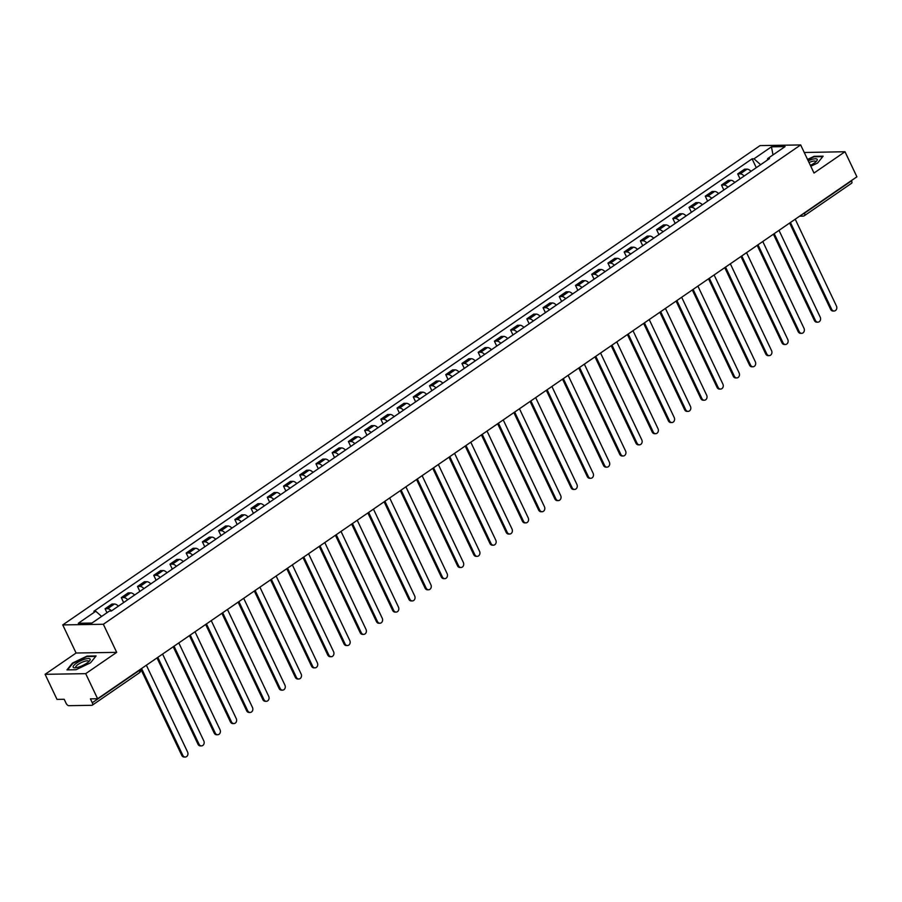 <?xml version="1.0" encoding="UTF-8"?>
<svg xmlns="http://www.w3.org/2000/svg" width="902" height="902" viewBox="0 0 902 902"><rect width="100%" height="100%" fill="white"/><g stroke="black" fill="none" stroke-linecap="round" stroke-linejoin="round"><path stroke-width="1.35" d="M45.1 674.313L85.701 673.659L97.608 698.734L856.9 176.815L844.994 151.739L814.01 173.037L800.66 144.94L760.059 145.594L62.745 624.917L76.084 653.014L45.1 674.313L57.006 699.388L64.189 699.275L66.049 703.188A2.898 1.421 -124.5 0 0 68.868 705.68L91.846 705.308A2.898 1.421 -124.5 0 0 92.297 705.172A2.898 1.421 -124.5 0 0 92.275 702.759L139.382 670.378A2.898 0.778 -25.4 0 0 140.385 669.329M844.994 151.739L804.246 152.494M85.701 673.659L116.696 652.36L103.347 624.263L800.66 144.94M97.608 698.734L90.425 698.858L92.275 702.759M851.443 180.569L851.567 180.84A2.898 1.421 55.5 0 1 851.589 183.253L804.483 215.634A2.898 1.421 -124.5 0 0 804.46 213.21L851.567 180.84M751.028 171.29A6.664 3.27 -124.5 0 0 747.059 169.148L744.578 169.181L737.712 173.906L740.192 173.86A6.664 3.27 55.5 0 1 744.161 176.014M740.057 178.833L737.712 173.906M734.803 182.441A6.664 3.27 -124.5 0 0 730.834 180.299L728.354 180.332L721.499 185.057L723.968 185.011A6.664 3.27 55.5 0 1 727.937 187.165M723.832 189.984L721.499 185.057M718.578 193.592A6.664 3.27 -124.5 0 0 714.609 191.45L712.14 191.483L705.274 196.208L707.754 196.162A6.664 3.27 55.5 0 1 711.723 198.316M707.619 201.135L705.274 196.208M702.365 204.743A6.664 3.27 -124.5 0 0 698.396 202.6L695.916 202.634L689.049 207.359L691.53 207.313A6.664 3.27 55.5 0 1 695.498 209.467M691.394 212.286L689.049 207.359M686.14 215.894A6.664 3.27 -124.5 0 0 682.171 213.751L679.691 213.785L672.836 218.51L675.305 218.464A6.664 3.27 55.5 0 1 679.274 220.618M675.17 223.437L672.836 218.51M669.915 227.045A6.664 3.27 -124.5 0 0 665.947 224.902L663.477 224.936L656.611 229.66L659.091 229.615A6.664 3.27 55.5 0 1 663.06 231.769M658.945 234.588L656.611 229.66M653.702 238.196A6.664 3.27 -124.5 0 0 649.733 236.053L647.253 236.087L640.386 240.811L642.867 240.766A6.664 3.27 55.5 0 1 646.835 242.92M642.731 245.739L640.386 240.811M637.477 249.347A6.664 3.27 -124.5 0 0 633.508 247.204L631.028 247.238L624.161 251.962L626.642 251.917A6.664 3.27 55.5 0 1 630.611 254.06M626.507 256.89L624.161 251.962M621.252 260.498A6.664 3.27 -124.5 0 0 617.284 258.355L614.803 258.389L607.948 263.102L610.417 263.068A6.664 3.27 55.5 0 1 614.386 265.211M610.282 268.041L607.948 263.102M605.028 271.649A6.664 3.27 -124.5 0 0 601.059 269.495L598.59 269.54L591.723 274.253L594.204 274.219A6.664 3.27 55.5 0 1 598.173 276.362M594.068 279.192L591.723 274.253M588.814 282.8A6.664 3.27 -124.5 0 0 584.846 280.646L582.365 280.691L575.499 285.404L577.979 285.37A6.664 3.27 55.5 0 1 581.948 287.512M577.844 290.343L575.499 285.404M572.59 293.951A6.664 3.27 -124.5 0 0 568.621 291.797L566.14 291.842L559.285 296.555L561.754 296.521A6.664 3.27 55.5 0 1 565.723 298.663M561.619 301.493L559.285 296.555M556.365 305.101A6.664 3.27 -124.5 0 0 552.396 302.948L549.927 302.993L543.06 307.706L545.541 307.672A6.664 3.27 55.5 0 1 549.51 309.814M545.406 312.633L543.06 307.706M540.151 316.252A6.664 3.27 -124.5 0 0 536.183 314.099L533.702 314.144L526.836 318.857L529.316 318.823A6.664 3.27 55.5 0 1 533.285 320.965M529.181 323.784L526.836 318.857M523.927 327.403A6.664 3.27 -124.5 0 0 519.958 325.25L517.477 325.295L510.611 330.008L513.091 329.974A6.664 3.27 55.5 0 1 517.06 332.116M512.956 334.935L510.611 330.008M507.702 338.554A6.664 3.27 -124.5 0 0 503.733 336.401L501.253 336.446L494.397 341.159L496.867 341.125A6.664 3.27 55.5 0 1 500.835 343.267M496.731 346.086L494.397 341.159M491.477 349.705A6.664 3.27 -124.5 0 0 487.508 347.552L485.039 347.597L478.173 352.31L480.653 352.265A6.664 3.27 55.5 0 1 484.622 354.418M480.518 357.237L478.173 352.31M475.264 360.856A6.664 3.27 -124.5 0 0 471.295 358.703L468.815 358.748L461.948 363.461L464.429 363.416A6.664 3.27 55.5 0 1 468.397 365.569M464.293 368.388L461.948 363.461M459.039 371.996A6.664 3.27 -124.5 0 0 455.07 369.854L452.59 369.899L445.735 374.612L448.204 374.567A6.664 3.27 55.5 0 1 452.173 376.72M448.068 379.539L445.735 374.612M442.814 383.147A6.664 3.27 -124.5 0 0 438.846 381.005L436.376 381.039L429.51 385.763L431.99 385.718A6.664 3.27 55.5 0 1 435.959 387.871M431.855 390.69L429.51 385.763M426.601 394.298A6.664 3.27 -124.5 0 0 422.632 392.156L420.152 392.19L413.285 396.914L415.766 396.869A6.664 3.27 55.5 0 1 419.734 399.022M415.63 401.841L413.285 396.914M410.376 405.449A6.664 3.27 -124.5 0 0 406.407 403.307L403.927 403.341L397.06 408.065L399.541 408.02A6.664 3.27 55.5 0 1 403.51 410.173M399.406 412.992L397.06 408.065M394.151 416.6A6.664 3.27 -124.5 0 0 390.183 414.458L387.702 414.492L380.847 419.216L383.316 419.171A6.664 3.27 55.5 0 1 387.296 421.324M383.181 424.143L380.847 419.216M377.927 427.751A6.664 3.27 -124.5 0 0 373.958 425.609L371.489 425.643L364.622 430.367L367.103 430.322A6.664 3.27 55.5 0 1 371.072 432.475M366.967 435.294L364.622 430.367M361.713 438.902A6.664 3.27 -124.5 0 0 357.744 436.76L355.264 436.793L348.397 441.518L350.878 441.473A6.664 3.27 55.5 0 1 354.847 443.626M350.743 446.445L348.397 441.518M345.489 450.053A6.664 3.27 -124.5 0 0 341.52 447.911L339.039 447.944L332.184 452.669L334.653 452.624A6.664 3.27 55.5 0 1 338.622 454.766M334.518 457.596L332.184 452.669M329.264 461.204A6.664 3.27 -124.5 0 0 325.295 459.062L322.826 459.095L315.959 463.808L318.44 463.775A6.664 3.27 55.5 0 1 322.409 465.917M318.305 468.747L315.959 463.808M313.05 472.355A6.664 3.27 -124.5 0 0 309.082 470.201L306.601 470.246L299.735 474.959L302.215 474.926A6.664 3.27 55.5 0 1 306.184 477.068M302.08 479.898L299.735 474.959M296.826 483.506A6.664 3.27 -124.5 0 0 292.857 481.352L290.376 481.397L283.521 486.11L285.99 486.077A6.664 3.27 55.5 0 1 289.959 488.219M285.855 491.049L283.521 486.11M280.601 494.657A6.664 3.27 -124.5 0 0 276.632 492.503L274.152 492.548L267.296 497.261L269.766 497.227A6.664 3.27 55.5 0 1 273.746 499.37M269.63 502.2L267.296 497.261M264.387 505.808A6.664 3.27 -124.5 0 0 260.407 503.654L257.938 503.699L251.072 508.412L253.552 508.378A6.664 3.27 55.5 0 1 257.521 510.521M253.417 513.351L251.072 508.412M248.163 516.959A6.664 3.27 -124.5 0 0 244.194 514.805L241.713 514.85L234.847 519.563L237.327 519.529A6.664 3.27 55.5 0 1 241.296 521.672M237.192 524.49L234.847 519.563M231.938 528.11A6.664 3.27 -124.5 0 0 227.969 525.956L225.489 526.001L218.634 530.714L221.103 530.68A6.664 3.27 55.5 0 1 225.072 532.823M220.967 535.641L218.634 530.714M215.713 539.261A6.664 3.27 -124.5 0 0 211.745 537.107L209.275 537.152L202.409 541.865L204.889 541.831A6.664 3.27 55.5 0 1 208.858 543.974M204.754 546.792L202.409 541.865M199.5 550.412A6.664 3.27 -124.5 0 0 195.531 548.258L193.051 548.303L186.184 553.016L188.665 552.982A6.664 3.27 55.5 0 1 192.633 555.125M188.529 557.943L186.184 553.016M183.275 561.563A6.664 3.27 -124.5 0 0 179.306 559.409L176.826 559.454L169.971 564.167L172.44 564.122A6.664 3.27 55.5 0 1 176.409 566.276M172.305 569.094L169.971 564.167M167.05 572.714A6.664 3.27 -124.5 0 0 163.082 570.56L160.612 570.605L153.746 575.318L156.226 575.273A6.664 3.27 55.5 0 1 160.195 577.427M156.08 580.245L153.746 575.318M150.837 583.853A6.664 3.27 -124.5 0 0 146.857 581.711L144.388 581.745L137.521 586.469L140.002 586.424A6.664 3.27 55.5 0 1 143.97 588.578M139.866 591.396L137.521 586.469M134.612 595.004A6.664 3.27 -124.5 0 0 130.643 592.862L128.163 592.896L121.296 597.62L123.777 597.575A6.664 3.27 55.5 0 1 127.746 599.729M123.642 602.547L121.296 597.62M118.387 606.155A6.664 3.27 -124.5 0 0 114.419 604.013L111.938 604.047L105.083 608.771L107.552 608.726A6.664 3.27 55.5 0 1 111.521 610.879M106.966 612.729L105.083 608.771M760.634 164.694L753.993 158.82L771.458 146.812L785.101 146.586L767.636 158.594L767.388 160.049M753.993 158.82L752.088 158.842L93.864 611.297L95.77 611.263L78.305 623.271L91.948 623.057L109.413 611.049L111.329 611.015L769.541 158.572L767.636 158.594M62.745 624.917L103.347 624.263M810.797 166.272L817.618 163.003L823.131 156.181L814.089 156.317L807.549 159.451M76.084 653.014L116.696 652.36M76.005 669.735L90.572 662.767L96.074 655.946L87.032 656.092L72.476 663.06L66.962 669.882L76.005 669.735M756.282 167.682L752.088 158.842M95.77 611.263L101.599 616.416M771.458 146.812L772.991 154.918M790.445 222.501L831.678 309.341A3.337 2.762 89.1 0 0 834.124 311.021L833.065 311.043A3.337 2.762 -90.9 0 1 830.618 309.352L789.633 223.053M834.124 311.021A3.337 2.762 89.1 0 0 836.458 306.049L795.226 219.209M774.22 233.652L815.453 320.492A3.337 2.762 89.1 0 0 817.9 322.172L816.84 322.194A3.337 2.762 -90.9 0 1 814.393 320.503L773.42 234.204M817.9 322.172A3.337 2.762 89.1 0 0 820.234 317.2L779.001 230.36M757.996 244.803L799.228 331.643A3.337 2.762 89.1 0 0 801.675 333.323L800.626 333.345A3.337 2.762 -90.9 0 1 798.18 331.654L757.195 245.355M801.675 333.323A3.337 2.762 89.1 0 0 804.02 328.351L762.776 241.51M810.379 165.404A9.415 2.548 -25.4 0 0 816.66 160.984A9.415 2.548 -25.4 0 0 811.913 159.417A9.415 2.548 -25.4 0 0 808.203 160.827M815.69 161.977A7.126 1.928 -25.4 0 0 815.679 161.492A7.126 1.928 -25.4 0 0 811.676 161.537A7.126 1.928 -25.4 0 0 809.015 162.529M807.718 159.812L814.032 156.79L822.759 156.644M84.856 659.182A9.415 2.548 -25.4 0 0 74.866 664.391A9.415 2.548 -25.4 0 0 74.731 667.807A9.415 2.548 -25.4 0 0 78.429 667.142A9.415 2.548 -25.4 0 0 89.602 660.749A9.415 2.548 -25.4 0 0 84.856 659.182M88.644 661.741A7.126 1.928 -25.4 0 0 88.621 661.256A7.126 1.928 -25.4 0 0 84.619 661.301A7.126 1.928 -25.4 0 0 75.745 667.367A7.126 1.928 -25.4 0 0 76.118 667.694M67.571 669.87L72.87 663.308L86.975 656.555L95.702 656.408M741.771 255.954L783.015 342.794A3.337 2.762 89.1 0 0 785.45 344.474L784.402 344.496A3.337 2.762 -90.9 0 1 781.955 342.805L740.97 256.506M785.45 344.474A3.337 2.762 89.1 0 0 787.796 339.502L746.563 252.661M725.558 267.105L766.79 353.945A3.337 2.762 89.1 0 0 769.237 355.625L768.177 355.647A3.337 2.762 -90.9 0 1 765.73 353.956L724.757 267.646M769.237 355.625A3.337 2.762 89.1 0 0 771.571 350.652L730.338 263.812M709.333 278.256L750.565 365.096A3.337 2.762 89.1 0 0 753.012 366.776L751.952 366.798A3.337 2.762 -90.9 0 1 749.517 365.107L708.532 278.797M753.012 366.776A3.337 2.762 89.1 0 0 755.346 361.803L714.113 274.963M693.108 289.395L734.341 376.235A3.337 2.762 89.1 0 0 736.787 377.927L735.739 377.949A3.337 2.762 -90.9 0 1 733.292 376.258L692.308 289.948M736.787 377.927A3.337 2.762 89.1 0 0 739.133 372.954L697.9 286.114M676.895 300.546L718.127 387.386A3.337 2.762 89.1 0 0 720.574 389.078L719.514 389.1A3.337 2.762 -90.9 0 1 717.067 387.409L676.083 301.099M720.574 389.078A3.337 2.762 89.1 0 0 722.908 384.105L681.675 297.265M660.67 311.697L701.903 398.537A3.337 2.762 89.1 0 0 704.349 400.229L703.289 400.251A3.337 2.762 -90.9 0 1 700.843 398.56L659.869 312.25M704.349 400.229A3.337 2.762 89.1 0 0 706.683 395.256L665.451 308.416M644.445 322.848L685.678 409.688A3.337 2.762 89.1 0 0 688.125 411.38L687.076 411.391A3.337 2.762 -90.9 0 1 684.629 409.711L643.645 323.401M688.125 411.38A3.337 2.762 89.1 0 0 690.47 406.407L649.226 319.567M628.22 333.999L669.464 420.839A3.337 2.762 89.1 0 0 671.9 422.531L670.851 422.542A3.337 2.762 -90.9 0 1 668.405 420.862L627.42 334.552M671.9 422.531A3.337 2.762 89.1 0 0 674.245 417.558L633.012 330.718M612.007 345.15L653.24 431.99A3.337 2.762 89.1 0 0 655.686 433.682L654.626 433.693A3.337 2.762 -90.9 0 1 652.18 432.013L611.206 345.703M655.686 433.682A3.337 2.762 89.1 0 0 658.02 428.709L616.788 341.869M595.782 356.301L637.015 443.141A3.337 2.762 89.1 0 0 639.462 444.833L638.402 444.844A3.337 2.762 -90.9 0 1 635.966 443.164L594.982 356.854M639.462 444.833A3.337 2.762 89.1 0 0 641.796 439.86L600.563 353.02M579.558 367.452L620.79 454.292A3.337 2.762 89.1 0 0 623.237 455.984L622.188 455.995A3.337 2.762 -90.9 0 1 619.742 454.315L578.757 368.005M623.237 455.984A3.337 2.762 89.1 0 0 625.582 451L584.349 364.16M563.344 378.603L604.577 465.443A3.337 2.762 89.1 0 0 607.023 467.135L605.964 467.146A3.337 2.762 -90.9 0 1 603.517 465.466L562.532 379.156M607.023 467.135A3.337 2.762 89.1 0 0 609.357 462.151L568.125 375.311M547.119 389.754L588.352 476.594A3.337 2.762 89.1 0 0 590.799 478.285L589.739 478.297A3.337 2.762 -90.9 0 1 587.292 476.606L546.319 390.307M590.799 478.285A3.337 2.762 89.1 0 0 593.133 473.302L551.9 386.462M530.895 400.905L572.127 487.745A3.337 2.762 89.1 0 0 574.574 489.436L573.525 489.448A3.337 2.762 -90.9 0 1 571.079 487.757L530.094 401.458M574.574 489.436A3.337 2.762 89.1 0 0 576.919 484.453L535.675 397.613M514.67 412.056L555.914 498.896A3.337 2.762 89.1 0 0 558.361 500.587L557.301 500.599A3.337 2.762 -90.9 0 1 554.854 498.907L513.869 412.609M558.361 500.587A3.337 2.762 89.1 0 0 560.694 495.604L519.462 408.764M498.456 423.207L539.689 510.047A3.337 2.762 89.1 0 0 542.136 511.727L541.076 511.75A3.337 2.762 -90.9 0 1 538.629 510.058L497.656 423.76M542.136 511.727A3.337 2.762 89.1 0 0 544.47 506.755L503.237 419.915M482.232 434.358L523.464 521.198A3.337 2.762 89.1 0 0 525.911 522.878L524.851 522.901A3.337 2.762 -90.9 0 1 522.416 521.209L481.431 434.911M525.911 522.878A3.337 2.762 89.1 0 0 528.245 517.906L487.012 431.066M466.007 445.509L507.24 532.349A3.337 2.762 89.1 0 0 509.686 534.029L508.638 534.052A3.337 2.762 -90.9 0 1 506.191 532.36L465.207 446.062M509.686 534.029A3.337 2.762 89.1 0 0 512.032 529.057L470.799 442.217M449.794 456.66L491.026 543.5A3.337 2.762 89.1 0 0 493.473 545.18L492.413 545.203A3.337 2.762 -90.9 0 1 489.966 543.511L448.982 457.213M493.473 545.18A3.337 2.762 89.1 0 0 495.807 540.208L454.574 453.368M433.569 467.811L474.802 554.651A3.337 2.762 89.1 0 0 477.248 556.331L476.188 556.354A3.337 2.762 -90.9 0 1 473.742 554.662L432.768 468.363M477.248 556.331A3.337 2.762 89.1 0 0 479.582 551.359L438.349 464.519M417.344 478.962L458.577 565.802A3.337 2.762 89.1 0 0 461.023 567.482L459.975 567.505A3.337 2.762 -90.9 0 1 457.528 565.813L416.544 479.503M461.023 567.482A3.337 2.762 89.1 0 0 463.369 562.51L422.125 475.67M401.119 490.113L442.363 576.942A3.337 2.762 89.1 0 0 444.81 578.633L443.75 578.656A3.337 2.762 -90.9 0 1 441.303 576.964L400.319 490.654M444.81 578.633A3.337 2.762 89.1 0 0 447.144 573.661L405.911 486.821M384.906 501.253L426.139 588.093A3.337 2.762 89.1 0 0 428.585 589.784L427.525 589.807A3.337 2.762 -90.9 0 1 425.079 588.115L384.105 501.805M428.585 589.784A3.337 2.762 89.1 0 0 430.919 584.812L389.687 497.972M368.681 512.404L409.914 599.244A3.337 2.762 89.1 0 0 412.361 600.935L411.301 600.957A3.337 2.762 -90.9 0 1 408.865 599.266L367.881 512.956M412.361 600.935A3.337 2.762 89.1 0 0 414.695 595.963L373.462 509.123M352.457 523.555L393.7 610.395A3.337 2.762 89.1 0 0 396.136 612.086L395.087 612.108A3.337 2.762 -90.9 0 1 392.641 610.417L351.656 524.107M396.136 612.086A3.337 2.762 89.1 0 0 398.481 607.114L357.248 520.274M336.243 534.706L377.476 621.546A3.337 2.762 89.1 0 0 379.922 623.237L378.863 623.248A3.337 2.762 -90.9 0 1 376.416 621.568L335.431 535.258M379.922 623.237A3.337 2.762 89.1 0 0 382.256 618.265L341.024 531.425M320.018 545.857L361.251 632.697A3.337 2.762 89.1 0 0 363.698 634.388L362.638 634.399A3.337 2.762 -90.9 0 1 360.191 632.719L319.218 546.409M363.698 634.388A3.337 2.762 89.1 0 0 366.032 629.416L324.799 542.576M303.794 557.008L345.026 643.848A3.337 2.762 89.1 0 0 347.473 645.539L346.424 645.55A3.337 2.762 -90.9 0 1 343.978 643.87L302.993 557.56M347.473 645.539A3.337 2.762 89.1 0 0 349.818 640.567L308.574 553.727M287.569 568.159L328.813 654.999A3.337 2.762 89.1 0 0 331.26 656.69L330.2 656.701A3.337 2.762 -90.9 0 1 327.753 655.021L286.768 568.711M331.26 656.69A3.337 2.762 89.1 0 0 333.593 651.718L292.361 564.877M271.355 579.309L312.588 666.15A3.337 2.762 89.1 0 0 315.035 667.841L313.975 667.852A3.337 2.762 -90.9 0 1 311.528 666.172L270.555 579.862M315.035 667.841A3.337 2.762 89.1 0 0 317.369 662.857L276.136 576.017M255.131 590.46L296.363 677.301A3.337 2.762 89.1 0 0 298.81 678.992L297.75 679.003A3.337 2.762 -90.9 0 1 295.315 677.323L254.33 591.013M298.81 678.992A3.337 2.762 89.1 0 0 301.144 674.008L259.911 587.168M238.906 601.611L280.15 688.452A3.337 2.762 89.1 0 0 282.585 690.143L281.537 690.154A3.337 2.762 -90.9 0 1 279.09 688.463L238.105 602.164M282.585 690.143A3.337 2.762 89.1 0 0 284.931 685.159L243.698 598.319M222.693 612.762L263.925 699.602A3.337 2.762 89.1 0 0 266.372 701.294L265.312 701.305A3.337 2.762 -90.9 0 1 262.865 699.614L221.892 613.315M266.372 701.294A3.337 2.762 89.1 0 0 268.706 696.31L227.473 609.47M206.468 623.913L247.7 710.753A3.337 2.762 89.1 0 0 250.147 712.445L249.087 712.456A3.337 2.762 -90.9 0 1 246.641 710.765L205.667 624.466M250.147 712.445A3.337 2.762 89.1 0 0 252.481 707.461L211.248 620.621M190.243 635.064L231.476 721.904A3.337 2.762 89.1 0 0 233.922 723.584L232.874 723.607A3.337 2.762 -90.9 0 1 230.427 721.916L189.443 635.617M233.922 723.584A3.337 2.762 89.1 0 0 236.268 718.612L195.024 631.772M174.03 646.215L215.262 733.055A3.337 2.762 89.1 0 0 217.709 734.735L216.649 734.758A3.337 2.762 -90.9 0 1 214.202 733.067L173.218 646.768M217.709 734.735A3.337 2.762 89.1 0 0 220.043 729.763L178.81 642.923M157.805 657.366L199.038 744.206A3.337 2.762 89.1 0 0 201.484 745.886L200.424 745.909A3.337 2.762 -90.9 0 1 197.978 744.218L157.004 657.919M201.484 745.886A3.337 2.762 89.1 0 0 203.818 740.914L162.585 654.074M141.58 668.517L182.813 755.357A3.337 2.762 89.1 0 0 185.26 757.037L184.211 757.06A3.337 2.762 -90.9 0 1 181.764 755.369L140.78 669.07M185.26 757.037A3.337 2.762 89.1 0 0 187.605 752.065L146.361 665.225M123.777 597.575L130.643 592.862M140.002 586.424L146.857 581.711M156.226 575.273L163.082 570.56M172.44 564.122L179.306 559.409M188.665 552.982L195.531 548.258M204.889 541.831L211.745 537.107M221.103 530.68L227.969 525.956M237.327 519.529L244.194 514.805M253.552 508.378L260.407 503.654M269.766 497.227L276.632 492.503M285.99 486.077L292.857 481.352M302.215 474.926L309.082 470.201M318.44 463.775L325.295 459.062M334.653 452.624L341.52 447.911M350.878 441.473L357.744 436.76M367.103 430.322L373.958 425.609M383.316 419.171L390.183 414.458M399.541 408.02L406.407 403.307M415.766 396.869L422.632 392.156M431.99 385.718L438.846 381.005M448.204 374.567L455.07 369.854M464.429 363.416L471.295 358.703M480.653 352.265L487.508 347.552M496.867 341.125L503.733 336.401M513.091 329.974L519.958 325.25M529.316 318.823L536.183 314.099M545.541 307.672L552.396 302.948M561.754 296.521L568.621 291.797M577.979 285.37L584.846 280.646M594.204 274.219L601.059 269.495M610.417 263.068L617.284 258.355M626.642 251.917L633.508 247.204M642.867 240.766L649.733 236.053M659.091 229.615L665.947 224.902M675.305 218.464L682.171 213.751M691.53 207.313L698.396 202.6M707.754 196.162L714.609 191.45M723.968 185.011L730.834 180.299M740.192 173.86L747.059 169.148M107.552 608.726L114.419 604.013M802.397 214.281A2.898 0.778 -25.4 0 0 804.46 213.21L804.336 212.951M139.258 670.107L139.382 670.378A2.898 1.421 -124.5 0 1 139.404 672.791A2.898 2.898 0 0 0 140.441 669.295M138.953 672.926A2.898 1.421 -124.5 0 0 139.404 672.791L92.297 705.172M799.612 216.187L802.881 216.142A2.898 2.402 -90.9 0 0 804.032 215.758A2.898 1.421 -124.5 0 0 804.483 215.634A2.898 2.898 0 0 1 802.881 216.142A2.898 2.402 -90.9 0 1 801.077 215.195M831.678 309.341L830.618 309.352M815.453 320.492L814.393 320.503M799.228 331.643L798.18 331.654M783.015 342.794L781.955 342.805M766.79 353.945L765.73 353.956M750.565 365.096L749.517 365.107M734.341 376.235L733.292 376.258M718.127 387.386L717.067 387.409M701.903 398.537L700.843 398.56M685.678 409.688L684.629 409.711M669.464 420.839L668.405 420.862M653.24 431.99L652.18 432.013M637.015 443.141L635.966 443.164M620.79 454.292L619.742 454.315M604.577 465.443L603.517 465.466M588.352 476.594L587.292 476.606M572.127 487.745L571.079 487.757M555.914 498.896L554.854 498.907M539.689 510.047L538.629 510.058M523.464 521.198L522.416 521.209M507.24 532.349L506.191 532.36M491.026 543.5L489.966 543.511M474.802 554.651L473.742 554.662M458.577 565.802L457.528 565.813M442.363 576.942L441.303 576.964M426.139 588.093L425.079 588.115M409.914 599.244L408.865 599.266M393.7 610.395L392.641 610.417M377.476 621.546L376.416 621.568M361.251 632.697L360.191 632.719M345.026 643.848L343.978 643.87M328.813 654.999L327.753 655.021M312.588 666.15L311.528 666.172M296.363 677.301L295.315 677.323M280.15 688.452L279.09 688.463M263.925 699.602L262.865 699.614M247.7 710.753L246.641 710.765M231.476 721.904L230.427 721.916M215.262 733.055L214.202 733.067M199.038 744.206L197.978 744.218M182.813 755.357L181.764 755.369"/></g></svg>
